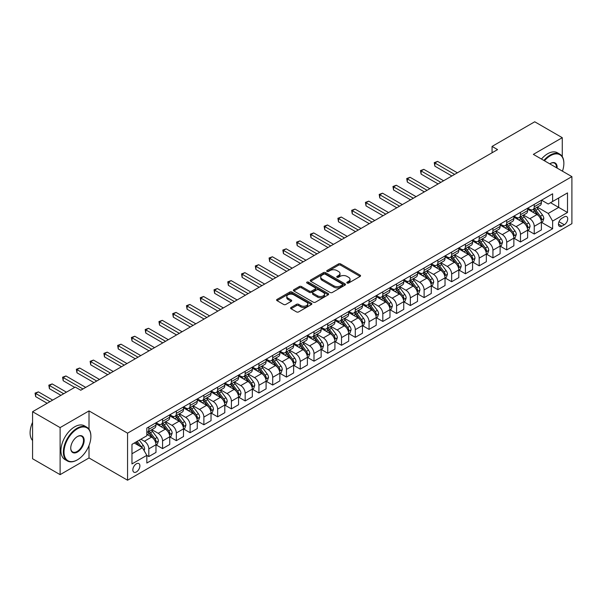 <?xml version="1.0" encoding="UTF-8"?>
<svg xmlns="http://www.w3.org/2000/svg" width="602" height="602" viewBox="0 0 602 602"><rect width="100%" height="100%" fill="white"/><g stroke="black" fill="none" stroke-linecap="round" stroke-linejoin="round"><path stroke-width="0.9" d="M347.121 283.038A1.069 0.617 0 0 0 348.633 283.038L360.116 276.408A1.528 0.88 0 0 0 360.56 275.784A1.528 0.88 0 0 0 360.116 275.159L340.657 263.932A1.528 0.88 0 0 0 338.497 263.932L327.014 270.561A1.069 0.617 0 0 0 326.698 270.998A1.069 0.617 0 0 0 327.014 271.434A1.069 0.617 0 0 0 328.526 271.434L330.009 270.576A4.891 2.822 0 0 1 336.932 270.576L338.55 271.51A4.891 2.822 0 0 1 339.987 273.511A4.891 2.822 0 0 1 338.55 275.505L337.067 276.363A1.069 0.617 0 0 0 336.751 276.8A1.069 0.617 0 0 0 337.067 277.236A1.069 0.617 0 0 0 338.58 277.236L340.062 276.378A4.891 2.822 0 0 1 346.985 276.378L348.603 277.319A4.891 2.822 0 0 1 350.033 279.313A4.891 2.822 0 0 1 348.603 281.307L347.121 282.165A1.069 0.617 0 0 0 346.805 282.601A1.069 0.617 0 0 0 347.121 283.038L347.121 282.165M136.368 471.945A4.982 2.875 120 0 0 139.626 467.558A4.982 2.875 120 0 0 138.859 463.563A4.982 2.875 120 0 0 136.368 463.811A4.982 2.875 120 0 0 133.11 468.198A4.982 2.875 120 0 0 133.877 472.194A4.982 2.875 120 0 0 136.368 471.945M291.044 307.487A1.528 0.88 0 0 0 290.593 308.111A1.528 0.88 0 0 0 291.044 308.736L296.5 311.889A1.528 0.88 0 0 0 298.667 311.889L311.422 304.522A1.528 0.88 0 0 0 311.866 303.897A1.528 0.88 0 0 0 311.422 303.28L291.962 292.045A1.528 0.88 0 0 0 289.803 292.045L277.048 299.405A1.528 0.88 0 0 0 276.596 300.029A1.528 0.88 0 0 0 277.048 300.654L283.64 304.462A1.528 0.88 0 0 0 285.799 304.462L291.263 301.309A1.528 0.88 0 0 0 291.707 300.684A1.528 0.88 0 0 0 291.263 300.059L287.989 298.178A4.086 2.363 0 0 1 286.793 296.508A4.086 2.363 0 0 1 289.314 294.325A4.086 2.363 0 0 1 293.776 294.837L306.584 302.234A4.086 2.363 0 0 1 307.78 303.897A4.086 2.363 0 0 1 305.259 306.079A4.086 2.363 0 0 1 300.797 305.568L298.667 304.341A1.528 0.88 0 0 0 296.5 304.341L291.044 307.487L291.044 308.736M89.013 410.91L60.11 427.601L32.576 411.708L32.576 458.754L60.11 474.647L89.013 457.956L127.556 480.215L127.556 433.162L89.013 410.91L89.013 429.226M562.268 156.573L562.268 137.685L533.357 154.375L571.9 176.627L127.556 433.162M562.268 137.685L534.734 121.785L492.06 146.421L492.06 152.78M32.576 411.708L75.25 387.071L80.758 390.246L497.568 149.605L492.06 146.421M330.122 292.482A1.528 0.88 0 0 0 332.281 292.482L345.036 285.115A1.528 0.88 0 0 0 345.48 284.49A1.528 0.88 0 0 0 345.036 283.866L325.577 272.638A1.528 0.88 0 0 0 323.417 272.638L310.662 279.998A1.528 0.88 0 0 0 310.218 280.622A1.528 0.88 0 0 0 310.662 281.247L330.122 292.482M307.359 283.271A1.069 0.617 0 0 1 308.45 283.422L308.45 282.15L328.225 293.573A1.528 0.88 0 0 1 328.677 294.197A1.528 0.88 0 0 1 328.225 294.822L315.471 302.181A1.528 0.88 0 0 1 313.311 302.181L293.851 290.954L293.851 289.705A1.528 0.88 0 0 0 293.407 290.33A1.528 0.88 0 0 0 293.851 290.954M293.851 289.705L299.314 286.552A1.528 0.88 0 0 1 301.474 286.552L309.368 291.105A1.528 0.88 0 0 0 311.527 291.105L315.147 289.02A1.528 0.88 0 0 0 315.598 288.396A1.528 0.88 0 0 0 315.147 287.771L306.937 283.023A1.069 0.617 0 0 1 306.621 282.586A1.069 0.617 0 0 1 307.283 282.014A1.069 0.617 0 0 1 308.45 282.15M564.3 216.87L561.877 218.27A4.831 2.784 120 0 0 558.724 222.522A4.831 2.784 120 0 0 559.469 226.39A4.831 2.784 120 0 0 561.877 226.156L564.3 224.757A4.831 2.784 120 0 0 567.453 220.498A4.831 2.784 120 0 0 566.715 216.63A4.831 2.784 120 0 0 564.3 216.87M127.556 480.215L571.9 223.673L571.9 176.627M541.559 200.18L548.226 204.025L552.628 201.482L552.628 193.791L146.828 428.075L146.828 435.773L131.966 444.351L131.966 463.939L146.828 455.353L146.828 463.043L552.628 228.76L552.628 221.069L548.226 213.439L537.277 207.118M552.628 201.482L567.498 192.903L567.498 212.483L552.628 221.069M60.11 427.601L60.11 474.647M550.537 202.693L558.686 207.397L558.686 197.99L567.498 192.903M548.226 213.439L558.686 207.397L567.498 212.483M131.966 453.765L142.426 447.722L134.276 443.019M146.828 455.413L148.814 456.557L148.814 448.866A6.231 3.597 -120 0 0 144.405 441.236L140.883 439.204M148.814 456.557L155.971 452.426L155.971 444.735A6.231 3.597 -120 0 0 151.561 437.105L146.828 434.373M156.136 444.893L162.578 448.61L162.578 440.92A6.231 3.597 -120 0 0 158.175 433.289L151.847 429.64M162.578 448.61L169.734 444.479L169.734 436.789A6.231 3.597 -120 0 0 165.332 429.158L155.971 423.755M169.899 436.947L176.341 440.664L176.341 432.973A6.231 3.597 -120 0 0 171.939 425.343L165.61 421.693M176.341 440.664L183.497 436.533L183.497 428.842A6.231 3.597 -120 0 0 179.095 421.212L169.734 415.809M183.663 429L190.104 432.718L190.104 425.027A6.231 3.597 -120 0 0 185.702 417.397L179.381 413.747M190.104 432.718L197.268 428.586L197.268 420.896A6.231 3.597 -120 0 0 192.858 413.265L183.497 407.863M197.433 421.054L203.875 424.771L203.875 417.081A6.231 3.597 -120 0 0 199.465 409.45L193.144 405.801M203.875 424.771L211.031 420.64L211.031 412.949A6.231 3.597 -120 0 0 206.629 405.319L197.268 399.909M211.197 413.107L217.638 416.825L217.638 409.134A6.231 3.597 -120 0 0 213.236 401.504L206.907 397.847M217.638 416.825L224.794 412.694L224.794 404.995A6.231 3.597 -120 0 0 220.392 397.373L211.031 391.962M224.96 405.161L231.401 408.878L231.401 401.18A6.231 3.597 -120 0 0 226.999 393.557L220.671 389.9M231.401 408.878L238.558 404.747L238.558 397.049A6.231 3.597 -120 0 0 234.155 389.419L224.794 384.016M238.723 397.207L245.165 400.932L245.165 393.234A6.231 3.597 -120 0 0 240.762 385.604L234.441 381.954M245.165 400.932L252.328 396.793L252.328 389.103A6.231 3.597 -120 0 0 247.919 381.472L238.558 376.069M252.494 389.261L258.935 392.986L258.935 385.288A6.231 3.597 -120 0 0 254.526 377.657L248.205 374.008M258.935 392.986L266.092 388.847L266.092 381.156A6.231 3.597 -120 0 0 261.689 373.526L252.328 368.123M266.257 381.314L272.698 385.032L272.698 377.341A6.231 3.597 -120 0 0 268.296 369.711L261.968 366.061M272.698 385.032L279.855 380.9L279.855 373.21A6.231 3.597 -120 0 0 275.453 365.58L266.092 360.177M280.02 373.368L286.462 377.085L286.462 369.395A6.231 3.597 -120 0 0 282.06 361.764L275.731 358.115M286.462 377.085L293.625 372.954L293.625 365.263A6.231 3.597 -120 0 0 289.216 357.633L279.855 352.23M293.784 365.422L300.232 369.139L300.232 361.448A6.231 3.597 -120 0 0 295.823 353.818L289.502 350.168M300.232 369.139L307.389 365.008L307.389 357.317A6.231 3.597 -120 0 0 302.979 349.687L293.625 344.284M307.554 357.475L313.996 361.192L313.996 353.502A6.231 3.597 -120 0 0 309.586 345.872L303.265 342.222M313.996 361.192L321.152 357.061L321.152 349.371A6.231 3.597 -120 0 0 316.75 341.74L307.389 336.337M321.317 349.529L327.759 353.246L327.759 345.556A6.231 3.597 -120 0 0 323.357 337.925L317.028 334.268M327.759 353.246L334.915 349.115L334.915 341.417A6.231 3.597 -120 0 0 330.513 333.794L321.152 328.383M335.081 341.582L341.522 345.3L341.522 337.609A6.231 3.597 -120 0 0 337.12 329.979L330.799 326.322M341.522 345.3L348.686 341.168L348.686 333.47A6.231 3.597 -120 0 0 344.276 325.84L334.915 320.437M348.851 333.628L355.293 337.353L355.293 329.655A6.231 3.597 -120 0 0 350.883 322.025L344.562 318.375M355.293 337.353L362.449 333.222L362.449 325.524A6.231 3.597 -120 0 0 358.039 317.894L348.686 312.491M362.615 325.682L369.056 329.407L369.056 321.709A6.231 3.597 -120 0 0 364.654 314.078L358.325 310.429M369.056 329.407L376.212 325.268L376.212 317.578A6.231 3.597 -120 0 0 371.81 309.947L362.449 304.544M376.378 317.736L382.819 321.453L382.819 313.762A6.231 3.597 -120 0 0 378.417 306.132L372.089 302.482M382.819 321.453L389.976 317.322L389.976 309.631A6.231 3.597 -120 0 0 385.573 302.001L376.212 296.598M390.141 309.789L396.583 313.507L396.583 305.816A6.231 3.597 -120 0 0 392.18 298.186L385.859 294.536M396.583 313.507L403.746 309.375L403.746 301.685A6.231 3.597 -120 0 0 399.337 294.054L389.976 288.651M403.912 301.843L410.353 305.56L410.353 297.87A6.231 3.597 -120 0 0 405.944 290.239L399.623 286.59M410.353 305.56L417.51 301.429L417.51 293.738A6.231 3.597 -120 0 0 413.107 286.108L403.746 280.705M417.675 293.896L424.117 297.614L424.117 289.923A6.231 3.597 -120 0 0 419.714 282.293L413.386 278.643M424.117 297.614L431.273 293.483L431.273 285.792A6.231 3.597 -120 0 0 426.871 278.162L417.51 272.759M431.438 285.95L437.88 289.667L437.88 281.977A6.231 3.597 -120 0 0 433.478 274.346L427.149 270.697M437.88 289.667L445.036 285.536L445.036 277.838A6.231 3.597 -120 0 0 440.634 270.215L431.273 264.805M445.202 278.004L451.651 281.721L451.651 274.03A6.231 3.597 -120 0 0 447.241 266.4L440.92 262.743M451.651 281.721L458.807 277.59L458.807 269.892A6.231 3.597 -120 0 0 454.397 262.261L445.036 256.858M458.972 270.057L465.414 273.775L465.414 266.076A6.231 3.597 -120 0 0 461.004 258.454L454.683 254.797M465.414 273.775L472.57 269.643L472.57 261.945A6.231 3.597 -120 0 0 468.168 254.315L458.807 248.912M472.736 262.103L479.177 265.828L479.177 258.13A6.231 3.597 -120 0 0 474.775 250.5L468.446 246.85M479.177 265.828L486.333 261.689L486.333 253.999A6.231 3.597 -120 0 0 481.931 246.368L472.57 240.966M486.499 254.157L492.94 257.882L492.94 250.184A6.231 3.597 -120 0 0 488.538 242.553L482.21 238.904M492.94 257.882L500.104 253.743L500.104 246.052A6.231 3.597 -120 0 0 495.694 238.422L486.333 233.019M500.262 246.21L506.711 249.928L506.711 242.237A6.231 3.597 -120 0 0 502.301 234.607L495.98 230.957M506.711 249.928L513.867 245.797L513.867 238.106A6.231 3.597 -120 0 0 509.458 230.476L500.104 225.073M514.033 238.264L520.474 241.981L520.474 234.291A6.231 3.597 -120 0 0 516.064 226.661L509.743 223.011M520.474 241.981L527.63 237.85L527.63 230.16A6.231 3.597 -120 0 0 523.228 222.529L513.867 217.126M527.796 230.318L534.237 234.035L534.237 226.344A6.231 3.597 -120 0 0 529.835 218.714L523.507 215.064M534.237 234.035L541.394 229.904L541.394 222.213A6.231 3.597 -120 0 0 536.992 214.583L527.63 209.18M527.796 208.126L529.835 209.3A6.231 3.597 -120 0 0 532.951 209.609A6.231 3.597 -120 0 0 534.237 206.764L534.237 204.409M514.033 216.073L516.064 217.254A6.231 3.597 -120 0 0 519.18 217.563A6.231 3.597 -120 0 0 520.474 214.711L520.474 212.355M500.262 224.019L502.301 225.201A6.231 3.597 -120 0 0 505.417 225.509A6.231 3.597 -120 0 0 506.711 222.657L506.711 220.302M486.499 231.973L488.538 233.147A6.231 3.597 -120 0 0 491.653 233.456A6.231 3.597 -120 0 0 492.94 230.604L492.94 228.248M472.736 239.92L474.775 241.093A6.231 3.597 -120 0 0 477.89 241.402A6.231 3.597 -120 0 0 479.177 238.55L479.177 236.195M458.972 247.866L461.004 249.04A6.231 3.597 -120 0 0 464.119 249.348A6.231 3.597 -120 0 0 465.414 246.496L465.414 244.141M445.202 255.812L447.241 256.986A6.231 3.597 -120 0 0 450.356 257.295A6.231 3.597 -120 0 0 451.651 254.443L451.651 252.095M431.438 263.759L433.478 264.933A6.231 3.597 -120 0 0 436.593 265.241A6.231 3.597 -120 0 0 437.88 262.389L437.88 260.041M417.675 271.705L419.714 272.879A6.231 3.597 -120 0 0 422.83 273.188A6.231 3.597 -120 0 0 424.117 270.336L424.117 267.988M403.912 279.652L405.944 280.833A6.231 3.597 -120 0 0 409.059 281.142A6.231 3.597 -120 0 0 410.353 278.29L410.353 275.934M390.141 287.598L392.18 288.779A6.231 3.597 -120 0 0 395.296 289.088A6.231 3.597 -120 0 0 396.583 286.236L396.583 283.881M376.378 295.544L378.417 296.726A6.231 3.597 -120 0 0 381.533 297.034A6.231 3.597 -120 0 0 382.819 294.182L382.819 291.827M362.615 303.498L364.654 304.672A6.231 3.597 -120 0 0 367.762 304.981A6.231 3.597 -120 0 0 369.056 302.129L369.056 299.773M348.851 311.445L350.883 312.619A6.231 3.597 -120 0 0 353.999 312.927A6.231 3.597 -120 0 0 355.293 310.075L355.293 307.72M335.081 319.391L337.12 320.565A6.231 3.597 -120 0 0 340.235 320.874A6.231 3.597 -120 0 0 341.522 318.022L341.522 315.674M321.317 327.337L323.357 328.511A6.231 3.597 -120 0 0 326.472 328.82A6.231 3.597 -120 0 0 327.759 325.968L327.759 323.62M307.554 335.284L309.586 336.458A6.231 3.597 -120 0 0 312.701 336.766A6.231 3.597 -120 0 0 313.996 333.914L313.996 331.567M293.784 343.23L295.823 344.412A6.231 3.597 -120 0 0 298.938 344.72A6.231 3.597 -120 0 0 300.232 341.868L300.232 339.513M280.02 351.177L282.06 352.358A6.231 3.597 -120 0 0 285.175 352.667A6.231 3.597 -120 0 0 286.462 349.815L286.462 347.459M266.257 359.123L268.296 360.305A6.231 3.597 -120 0 0 271.412 360.613A6.231 3.597 -120 0 0 272.698 357.761L272.698 355.406M252.494 367.077L254.526 368.251A6.231 3.597 -120 0 0 257.641 368.559A6.231 3.597 -120 0 0 258.935 365.707L258.935 363.352M238.723 375.023L240.762 376.197A6.231 3.597 -120 0 0 243.878 376.506A6.231 3.597 -120 0 0 245.165 373.654L245.165 371.299M224.96 382.97L226.999 384.144A6.231 3.597 -120 0 0 230.114 384.452A6.231 3.597 -120 0 0 231.401 381.6L231.401 379.252M211.197 390.916L213.236 392.09A6.231 3.597 -120 0 0 216.344 392.399A6.231 3.597 -120 0 0 217.638 389.547L217.638 387.199M197.433 398.863L199.465 400.037A6.231 3.597 -120 0 0 202.581 400.345A6.231 3.597 -120 0 0 203.875 397.493L203.875 395.145M183.663 406.809L185.702 407.983A6.231 3.597 -120 0 0 188.817 408.291A6.231 3.597 -120 0 0 190.104 405.439L190.104 403.092M169.899 414.755L171.939 415.937A6.231 3.597 -120 0 0 175.054 416.245A6.231 3.597 -120 0 0 176.341 413.393L176.341 411.038M156.136 422.702L158.175 423.883A6.231 3.597 -120 0 0 161.283 424.192A6.231 3.597 -120 0 0 162.578 421.34L162.578 418.984M541.559 222.371L552.628 228.76M532.951 209.609L540.107 205.478A6.231 3.597 -120 0 0 541.394 202.626L541.394 200.278M519.18 217.563L526.344 213.424A6.231 3.597 -120 0 0 527.63 210.572L527.63 208.224M505.417 225.509L512.573 221.378A6.231 3.597 -120 0 0 513.867 218.526L513.867 216.171M491.653 233.456L498.81 229.324A6.231 3.597 -120 0 0 500.104 226.472L500.104 224.117M477.89 241.402L485.046 237.271A6.231 3.597 -120 0 0 486.333 234.419L486.333 232.063M464.119 249.348L471.283 245.217A6.231 3.597 -120 0 0 472.57 242.365L472.57 240.01M450.356 257.295L457.512 253.164A6.231 3.597 -120 0 0 458.807 250.312L458.807 247.956M436.593 265.241L443.749 261.11A6.231 3.597 -120 0 0 445.036 258.258L445.036 255.91M422.83 273.188L429.986 269.056A6.231 3.597 -120 0 0 431.273 266.204L431.273 263.857M409.059 281.142L416.215 277.003A6.231 3.597 -120 0 0 417.51 274.151L417.51 271.803M395.296 289.088L402.452 284.949A6.231 3.597 -120 0 0 403.746 282.105L403.746 279.749M381.533 297.034L388.689 292.903A6.231 3.597 -120 0 0 389.976 290.051L389.976 287.696M367.762 304.981L374.926 300.849A6.231 3.597 -120 0 0 376.212 297.998L376.212 295.642M353.999 312.927L361.155 308.796A6.231 3.597 -120 0 0 362.449 305.944L362.449 303.589M340.235 320.874L347.392 316.742A6.231 3.597 -120 0 0 348.686 313.89L348.686 311.535M326.472 328.82L333.628 324.689A6.231 3.597 -120 0 0 334.915 321.837L334.915 319.481M312.701 336.766L319.865 332.635A6.231 3.597 -120 0 0 321.152 329.783L321.152 327.435M298.938 344.72L306.094 340.582A6.231 3.597 -120 0 0 307.389 337.73L307.389 335.382M285.175 352.667L292.331 348.528A6.231 3.597 -120 0 0 293.625 345.676L293.625 343.328M271.412 360.613L278.568 356.482A6.231 3.597 -120 0 0 279.855 353.63L279.855 351.275M257.641 368.559L264.805 364.428A6.231 3.597 -120 0 0 266.092 361.576L266.092 359.221M243.878 376.506L251.034 372.375A6.231 3.597 -120 0 0 252.328 369.523L252.328 367.167M230.114 384.452L237.271 380.321A6.231 3.597 -120 0 0 238.558 377.469L238.558 375.114M216.344 392.399L223.508 388.267A6.231 3.597 -120 0 0 224.794 385.415L224.794 383.06M202.581 400.345L209.737 396.214A6.231 3.597 -120 0 0 211.031 393.362L211.031 391.014M188.817 408.291L195.974 404.16A6.231 3.597 -120 0 0 197.268 401.308L197.268 398.96M175.054 416.245L182.21 412.107A6.231 3.597 -120 0 0 183.497 409.255L183.497 406.907M161.283 424.192L168.447 420.061A6.231 3.597 -120 0 0 169.734 417.209L169.734 414.853M146.828 432.387A6.231 3.597 -120 0 0 147.52 432.138L154.676 428.007A6.231 3.597 -120 0 0 155.971 425.155L155.971 422.8M147.52 432.138A6.231 3.597 -120 0 0 148.814 429.286L148.814 426.931M142.426 447.722L146.828 455.353M89.013 457.956L89.013 445.51M347.542 283.196L348.603 282.579A4.891 2.822 0 0 0 350.033 280.585L350.033 279.313M339.987 273.511L339.987 274.783A4.891 2.822 0 0 1 338.55 276.777L337.489 277.387M360.094 276.423L340.657 265.204A1.528 0.88 0 0 0 338.497 265.204L327.443 271.585M345.036 283.866L345.036 285.115L325.577 273.91A1.528 0.88 0 0 0 323.417 273.91L310.685 281.262L310.662 279.998M342.335 284.927A1.069 0.617 0 0 0 342.651 284.49A1.069 0.617 0 0 0 342.335 284.054L325.253 274.196A1.069 0.617 0 0 0 323.741 274.196L322.175 275.099A4.891 2.822 0 0 0 320.746 277.101A4.891 2.822 0 0 0 322.175 279.095L333.847 285.837A4.891 2.822 0 0 0 340.77 285.837L342.335 284.927L342.335 286.198A1.069 0.617 0 0 0 342.651 285.762L342.651 284.49M320.746 277.101L320.746 278.372A4.891 2.822 0 0 0 322.175 280.366L322.175 279.095M342.335 286.198L340.77 287.109A4.891 2.822 0 0 1 333.847 287.109L322.175 280.366M293.874 290.962L299.314 287.824L299.314 286.552M315.598 288.396L315.598 289.667A1.528 0.88 0 0 1 315.147 290.292L311.527 292.376A1.528 0.88 0 0 1 309.368 292.376L301.474 287.824A1.528 0.88 0 0 0 299.314 287.824M308.45 283.422L328.21 294.829M317.555 295.838A4.086 2.363 0 0 0 322.01 296.35A4.086 2.363 0 0 0 324.531 294.167A4.086 2.363 0 0 0 323.334 292.497L318.827 289.893A1.528 0.88 0 0 0 316.66 289.893L313.04 291.978A1.528 0.88 0 0 0 312.596 292.602A1.528 0.88 0 0 0 313.04 293.227L317.555 295.838L317.555 297.11A4.086 2.363 0 0 0 322.01 297.621A4.086 2.363 0 0 0 324.531 295.439L324.531 294.167M312.596 292.602L312.596 293.874A1.528 0.88 0 0 0 313.04 294.498L313.04 293.227M317.555 297.11L313.04 294.498M307.78 303.897L307.78 305.169A4.086 2.363 0 0 1 305.259 307.351A4.086 2.363 0 0 1 300.797 306.839L298.667 305.613A1.528 0.88 0 0 0 296.5 305.613L291.067 308.751M286.793 296.508L286.793 297.779A4.086 2.363 0 0 0 287.989 299.45L287.989 298.178M291.24 301.324L287.989 299.45M311.4 304.537L291.962 293.317A1.528 0.88 0 0 0 289.803 293.317L277.063 300.669M541.394 222.462L542.718 221.702L543.817 218.526A4.124 2.385 -120 0 0 542.5 215.012L538 208.999A11.912 6.878 -120 0 0 536.706 207.442M532.228 211.829A11.912 6.878 -120 0 0 529.79 209.278M541.017 219.941L541.589 218.699A4.124 2.385 -120 0 0 540.408 216.216L535.908 210.211A11.912 6.878 -120 0 0 534.606 208.653M533.5 209.293A9.888 5.711 60 0 1 535.125 211.136L538.933 216.223M457.369 172.812L437.609 161.396L434.855 162.984L434.855 166.167L451.869 175.987M533.289 209.413A11.912 6.878 60 0 1 534.591 210.971L537.578 214.967M434.855 166.167L434.245 162.638L454.623 174.399M434.245 162.638L437.609 161.396M527.63 230.415L528.955 229.648L530.053 226.472A4.124 2.385 -120 0 0 528.737 222.958L524.237 216.953A11.912 6.878 -120 0 0 522.935 215.396M518.465 219.775A11.912 6.878 -120 0 0 516.019 217.224M527.254 227.887L527.826 226.645A4.124 2.385 -120 0 0 526.645 224.162L522.145 218.157A11.912 6.878 -120 0 0 520.843 216.6M519.737 217.239A9.888 5.711 60 0 1 521.362 219.083L525.17 224.17M443.606 180.758L423.838 169.343L421.091 170.938L421.091 174.113L438.098 183.934M519.526 217.367A11.912 6.878 60 0 1 520.82 218.917L523.815 222.913M421.091 174.113L420.482 170.584L440.852 182.346M420.482 170.584L423.838 169.343M513.867 238.362L515.184 237.594L516.29 234.419A4.124 2.385 -120 0 0 514.973 230.905L510.473 224.9A11.912 6.878 -120 0 0 509.172 223.342M504.694 227.722A11.912 6.878 -120 0 0 502.256 225.171M513.491 235.833L514.063 234.592A4.124 2.385 -120 0 0 512.881 232.109L508.381 226.104A11.912 6.878 -120 0 0 507.08 224.546M505.973 225.186A9.888 5.711 60 0 1 507.591 227.037L511.399 232.116M429.843 188.704L410.075 177.289L407.321 178.884L407.321 182.06L424.335 191.88M505.755 225.314A11.912 6.878 60 0 1 507.057 226.871L510.052 230.859M407.321 182.06L406.719 178.531L427.089 190.292M406.719 178.531L410.075 177.289M500.104 246.308L501.421 245.541L502.519 242.365A4.124 2.385 -120 0 0 501.203 238.851L496.703 232.846A11.912 6.878 -120 0 0 495.408 231.288M490.931 235.675A11.912 6.878 -120 0 0 488.493 233.117M499.728 243.78L500.292 242.538A4.124 2.385 -120 0 0 499.111 240.055L494.611 234.05A11.912 6.878 -120 0 0 493.316 232.492M492.203 233.132A9.888 5.711 60 0 1 493.828 234.983L497.636 240.063M416.08 196.651L396.312 185.243L393.557 186.831L393.557 190.006L410.572 199.834M491.992 233.26A11.912 6.878 60 0 1 493.294 234.818L496.281 238.806M393.557 190.006L392.956 186.477L413.326 198.239M392.956 186.477L396.312 185.243M486.333 254.255L487.658 253.495L488.756 250.312A4.124 2.385 -120 0 0 487.439 246.797L482.939 240.792A11.912 6.878 -120 0 0 481.638 239.235M477.168 243.622A11.912 6.878 -120 0 0 474.73 241.063M485.957 251.726L486.529 250.485A4.124 2.385 -120 0 0 485.347 248.009L480.847 241.996A11.912 6.878 -120 0 0 479.546 240.439M478.439 241.086A9.888 5.711 60 0 1 480.065 242.93L483.873 248.009M402.309 204.597L382.548 193.189L379.794 194.777L379.794 197.953L396.808 207.78M478.229 241.206A11.912 6.878 60 0 1 479.531 242.764L482.518 246.752M379.794 197.953L379.185 194.423L399.555 206.185M379.185 194.423L382.548 193.189M562.456 171.171A19.001 10.971 120 0 0 563.863 163.466A19.001 10.971 120 0 0 550.424 155.707A19.001 10.971 120 0 0 544.449 160.779M543.877 160.441A19.467 11.242 -60 0 1 550.093 155.135A19.467 11.242 -60 0 1 559.83 154.172A19.467 11.242 -60 0 1 563.863 163.082A19.467 11.242 -60 0 1 563.863 163.277M549.799 163.864A9.497 5.486 -60 0 1 550.424 163.466L550.424 163.466A9.497 5.486 -60 0 1 557.113 168.086M541.454 159.048A19.467 11.242 -60 0 1 547.669 153.736A19.467 11.242 -60 0 1 557.407 152.773L559.83 154.172M556.474 167.717A9.03 5.215 120 0 0 554.615 163.21A9.03 5.215 120 0 0 550.258 163.563M77.124 459.996L77.455 459.8A19.001 10.971 120 0 0 90.887 436.533A19.001 10.971 120 0 0 77.455 428.774A19.001 10.971 120 0 0 64.015 452.049A19.001 10.971 120 0 0 77.455 459.8L77.124 459.996A19.467 11.242 -60 0 1 67.386 460.959A19.467 11.242 -60 0 1 64.406 445.36A19.467 11.242 -60 0 1 77.124 428.203A19.467 11.242 -60 0 1 86.854 427.239A19.467 11.242 -60 0 1 90.887 436.149A19.467 11.242 -60 0 1 90.887 436.345M77.455 452.049A9.497 5.486 -60 0 1 70.735 448.166A9.497 5.486 -60 0 1 77.455 436.533L77.455 436.533A9.497 5.486 -60 0 1 84.167 440.408A9.497 5.486 -60 0 1 77.455 452.049M70.735 447.971A9.03 5.215 120 0 0 72.609 451.921A9.03 5.215 120 0 0 77.124 451.477A9.03 5.215 120 0 0 83.023 443.516A9.03 5.215 120 0 0 81.639 436.277A9.03 5.215 120 0 0 77.282 436.631M67.386 460.959L64.963 459.559A19.467 11.242 -60 0 1 61.983 443.96A19.467 11.242 -60 0 1 74.701 426.803A19.467 11.242 -60 0 1 84.43 425.84L86.854 427.239M32.576 440.513A19.467 11.242 -60 0 1 32.576 422.318M472.57 262.201L473.894 261.441L474.993 258.258A4.124 2.385 -120 0 0 473.676 254.744L469.176 248.739A11.912 6.878 -120 0 0 467.874 247.181M463.397 251.568A11.912 6.878 -120 0 0 460.959 249.017M472.194 259.673L472.766 258.439A4.124 2.385 -120 0 0 471.584 255.955L467.084 249.95A11.912 6.878 -120 0 0 465.782 248.393M464.676 249.032A9.888 5.711 60 0 1 466.302 250.876L470.109 255.955M388.546 212.544L368.778 201.136L366.024 202.723L366.024 205.907L383.038 215.727M464.466 249.153A11.912 6.878 60 0 1 465.76 250.71L468.755 254.706M366.024 205.907L365.422 202.377L385.792 214.139M365.422 202.377L368.778 201.136M458.807 270.147L460.124 269.387L461.23 266.204A4.124 2.385 -120 0 0 459.913 262.69L455.413 256.685A11.912 6.878 -120 0 0 454.111 255.128M449.634 259.515A11.912 6.878 -120 0 0 447.196 256.964M458.431 267.619L459.002 266.385A4.124 2.385 -120 0 0 457.821 263.902L453.321 257.897A11.912 6.878 -120 0 0 452.019 256.339M450.913 256.979A9.888 5.711 60 0 1 452.531 258.822L456.339 263.909M374.783 220.498L355.014 209.082L352.26 210.67L352.26 213.853L369.274 223.673M450.695 257.099A11.912 6.878 60 0 1 451.997 258.657L454.992 262.653M352.26 213.853L351.658 210.324L372.028 222.085M351.658 210.324L355.014 209.082M445.036 278.094L446.36 277.334L447.459 274.151A4.124 2.385 -120 0 0 446.142 270.637L441.642 264.632A11.912 6.878 -120 0 0 440.348 263.074M435.871 267.461A11.912 6.878 -120 0 0 433.432 264.91M444.66 275.565L445.232 274.331A4.124 2.385 -120 0 0 444.05 271.848L439.55 265.843A11.912 6.878 -120 0 0 438.256 264.286M437.142 264.925A9.888 5.711 60 0 1 438.768 266.769L442.575 271.856M361.019 228.444L341.251 217.029L338.497 218.616L338.497 221.799L355.511 231.619M436.932 265.046A11.912 6.878 60 0 1 438.233 266.603L441.221 270.599M338.497 221.799L337.888 218.27L358.265 230.032M337.888 218.27L341.251 217.029M431.273 286.04L432.597 285.28L433.696 282.105A4.124 2.385 -120 0 0 432.379 278.591L427.879 272.578A11.912 6.878 -120 0 0 426.577 271.02M422.107 275.407A11.912 6.878 -120 0 0 419.669 272.856M430.897 283.512L431.468 282.278A4.124 2.385 -120 0 0 430.287 279.795L425.787 273.79A11.912 6.878 -120 0 0 424.485 272.232M423.379 272.872A9.888 5.711 60 0 1 425.004 274.715L428.812 279.802M347.249 236.39L327.488 224.975L324.734 226.563L324.734 229.746L341.748 239.566M423.168 272.992A11.912 6.878 60 0 1 424.463 274.55L427.458 278.545M324.734 229.746L324.124 226.217L344.494 237.978M324.124 226.217L327.488 224.975M417.51 293.994L418.834 293.227L419.933 290.051A4.124 2.385 -120 0 0 418.616 286.537L414.116 280.524A11.912 6.878 -120 0 0 412.814 278.974M408.337 283.354A11.912 6.878 -120 0 0 405.898 280.803M417.133 291.466L417.705 290.224A4.124 2.385 -120 0 0 416.524 287.741L412.024 281.736A11.912 6.878 -120 0 0 410.722 280.178M409.616 280.818A9.888 5.711 60 0 1 411.234 282.662L415.041 287.748M333.485 244.337L313.717 232.921L310.963 234.517L310.963 237.692L327.977 247.512M409.398 280.938A11.912 6.878 60 0 1 410.699 282.496L413.694 286.492M310.963 237.692L310.361 234.163L330.731 245.925M310.361 234.163L313.717 232.921M403.746 301.941L405.063 301.173L406.169 297.998A4.124 2.385 -120 0 0 404.853 294.483L400.353 288.478A11.912 6.878 -120 0 0 399.051 286.921M394.573 291.3A11.912 6.878 -120 0 0 392.135 288.749M403.37 299.412L403.934 298.171A4.124 2.385 -120 0 0 402.753 295.687L398.261 289.682A11.912 6.878 -120 0 0 396.959 288.125M395.845 288.764A9.888 5.711 60 0 1 397.471 290.615L401.278 295.695M319.722 252.283L299.954 240.868L297.2 242.463L297.2 245.639L314.214 255.459M395.634 288.892A11.912 6.878 60 0 1 396.936 290.442L399.924 294.438M297.2 245.639L296.598 242.109L316.968 253.871M296.598 242.109L299.954 240.868M389.976 309.887L391.3 309.119L392.399 305.944A4.124 2.385 -120 0 0 391.082 302.43L386.582 296.425A11.912 6.878 -120 0 0 385.288 294.867M380.81 299.254A11.912 6.878 -120 0 0 378.372 296.696M389.599 307.359L390.171 306.117A4.124 2.385 -120 0 0 388.99 303.634L384.49 297.629A11.912 6.878 -120 0 0 383.196 296.071M382.082 296.711A9.888 5.711 60 0 1 383.707 298.562L387.515 303.641M305.951 260.23L286.191 248.822L283.437 250.409L283.437 253.585L300.451 263.413M381.871 296.839A11.912 6.878 60 0 1 383.173 298.396L386.16 302.385M283.437 253.585L282.827 250.056L303.205 261.817M282.827 250.056L286.191 248.822M376.212 317.833L377.537 317.066L378.635 313.89A4.124 2.385 -120 0 0 377.319 310.376L372.819 304.371A11.912 6.878 -120 0 0 371.517 302.814M367.047 307.201A11.912 6.878 -120 0 0 364.601 304.642M375.836 315.305L376.408 314.063A4.124 2.385 -120 0 0 375.227 311.588L370.727 305.575A11.912 6.878 -120 0 0 369.425 304.018M368.319 304.657A9.888 5.711 60 0 1 369.944 306.508L373.752 311.588M292.188 268.176L272.42 256.768L269.673 258.356L269.673 261.531L286.68 271.359M368.108 304.785A11.912 6.878 60 0 1 369.402 306.343L372.397 310.331M269.673 261.531L269.064 258.002L289.434 269.764M269.064 258.002L272.42 256.768M362.449 325.78L363.766 325.02L364.872 321.837A4.124 2.385 -120 0 0 363.555 318.323L359.055 312.318A11.912 6.878 -120 0 0 357.754 310.76M353.276 315.147A11.912 6.878 -120 0 0 350.838 312.596M362.073 323.251L362.645 322.017A4.124 2.385 -120 0 0 361.463 319.534L356.963 313.522A11.912 6.878 -120 0 0 355.662 311.971M354.555 312.611A9.888 5.711 60 0 1 356.173 314.455L359.981 319.534M278.425 276.122L258.657 264.714L255.903 266.302L255.903 269.478L272.917 279.305M354.337 312.731A11.912 6.878 60 0 1 355.639 314.289L358.634 318.277M255.903 269.478L255.301 265.956L275.671 277.718M255.301 265.956L258.657 264.714M348.686 333.726L350.003 332.966L351.101 329.783A4.124 2.385 -120 0 0 349.785 326.269L345.292 320.264A11.912 6.878 -120 0 0 343.99 318.706M339.513 323.093A11.912 6.878 -120 0 0 337.075 320.542M348.31 331.198L348.874 329.964A4.124 2.385 -120 0 0 347.693 327.48L343.193 321.476A11.912 6.878 -120 0 0 341.898 319.918M340.785 320.557A9.888 5.711 60 0 1 342.41 322.401L346.218 327.48M264.662 284.069L244.894 272.661L242.139 274.249L242.139 277.432L259.153 287.252M340.574 320.678A11.912 6.878 60 0 1 341.876 322.236L344.863 326.231M242.139 277.432L241.537 273.902L261.908 285.664M241.537 273.902L244.894 272.661M334.915 341.673L336.24 340.913L337.338 337.73A4.124 2.385 -120 0 0 336.021 334.215L331.521 328.21A11.912 6.878 -120 0 0 330.22 326.653M325.75 331.04A11.912 6.878 -120 0 0 323.312 328.489M334.539 339.144L335.111 337.91A4.124 2.385 -120 0 0 333.929 335.427L329.429 329.422A11.912 6.878 -120 0 0 328.128 327.864M327.021 328.504A9.888 5.711 60 0 1 328.647 330.347L332.454 335.434M250.891 292.023L231.13 280.607L228.376 282.195L228.376 285.378L245.39 295.198M326.811 328.624A11.912 6.878 60 0 1 328.113 330.182L331.1 334.178M228.376 285.378L227.767 281.849L248.144 293.61M227.767 281.849L231.13 280.607M321.152 349.619L322.476 348.859L323.575 345.676A4.124 2.385 -120 0 0 322.258 342.162L317.758 336.157A11.912 6.878 -120 0 0 316.456 334.599M311.986 338.986A11.912 6.878 -120 0 0 309.541 336.435M320.776 347.091L321.348 345.857A4.124 2.385 -120 0 0 320.166 343.373L315.666 337.368A11.912 6.878 -120 0 0 314.364 335.811M313.258 336.45A9.888 5.711 60 0 1 314.884 338.294L318.691 343.381M237.128 299.969L217.36 288.554L214.613 290.141L214.613 293.325L231.619 303.145M313.048 336.571A11.912 6.878 60 0 1 314.342 338.128L317.337 342.124M214.613 293.325L214.003 289.795L234.374 301.557M214.003 289.795L217.36 288.554M307.389 357.565L308.706 356.805L309.812 353.63A4.124 2.385 -120 0 0 308.495 350.116L303.995 344.103A11.912 6.878 -120 0 0 302.693 342.553M298.216 346.933A11.912 6.878 -120 0 0 295.778 344.382M307.012 355.045L307.584 353.803A4.124 2.385 -120 0 0 306.403 351.32L301.903 345.315A11.912 6.878 -120 0 0 300.601 343.757M299.495 344.397A9.888 5.711 60 0 1 301.113 346.24L304.921 351.327M223.365 307.915L203.596 296.5L200.842 298.088L200.842 301.271L217.856 311.091M299.277 344.517A11.912 6.878 60 0 1 300.579 346.075L303.574 350.071M200.842 301.271L200.24 297.742L220.61 309.503M200.24 297.742L203.596 296.5M293.625 365.519L294.942 364.752L296.041 361.576A4.124 2.385 -120 0 0 294.724 358.062L290.224 352.057A11.912 6.878 -120 0 0 288.93 350.499M284.453 354.879A11.912 6.878 -120 0 0 282.014 352.328M293.249 362.991L293.814 361.749A4.124 2.385 -120 0 0 292.632 359.266L288.132 353.261A11.912 6.878 -120 0 0 286.838 351.703M285.724 352.343A9.888 5.711 60 0 1 287.35 354.187L291.157 359.274M209.601 315.862L189.833 304.446L187.079 306.042L187.079 309.217L204.093 319.037M285.514 352.471A11.912 6.878 60 0 1 286.815 354.021L289.803 358.017M187.079 309.217L186.469 305.688L206.847 317.45M186.469 305.688L189.833 304.446M279.855 373.466L281.179 372.698L282.278 369.523A4.124 2.385 -120 0 0 280.961 366.008L276.461 360.004A11.912 6.878 -120 0 0 275.159 358.446M270.689 362.825A11.912 6.878 -120 0 0 268.251 360.274M279.478 370.937L280.05 369.696A4.124 2.385 -120 0 0 278.869 367.212L274.369 361.208A11.912 6.878 -120 0 0 273.067 359.65M271.961 360.289A9.888 5.711 60 0 1 273.586 362.141L277.394 367.22M195.831 323.808L176.07 312.4L173.316 313.988L173.316 317.164L190.33 326.991M271.75 360.417A11.912 6.878 60 0 1 273.052 361.975L276.04 365.963M173.316 317.164L172.706 313.634L193.076 325.396M172.706 313.634L176.07 312.4M266.092 381.412L267.416 380.645L268.515 377.469A4.124 2.385 -120 0 0 267.198 373.955L262.698 367.95A11.912 6.878 -120 0 0 261.396 366.392M256.919 370.779A11.912 6.878 -120 0 0 254.48 368.221M265.715 378.884L266.287 377.642A4.124 2.385 -120 0 0 265.106 375.159L260.606 369.154A11.912 6.878 -120 0 0 259.304 367.596M258.198 368.236A9.888 5.711 60 0 1 259.816 370.087L263.631 375.166M182.067 331.755L162.299 320.347L159.545 321.935L159.545 325.11L176.559 334.938M257.98 368.364A11.912 6.878 60 0 1 259.281 369.921L262.276 373.91M159.545 325.11L158.943 321.581L179.313 333.342M158.943 321.581L162.299 320.347M252.328 389.359L253.645 388.599L254.751 385.415A4.124 2.385 -120 0 0 253.434 381.901L248.935 375.896A11.912 6.878 -120 0 0 247.633 374.339M243.155 378.726A11.912 6.878 -120 0 0 240.717 376.167M251.952 386.83L252.524 385.589A4.124 2.385 -120 0 0 251.343 383.113L246.843 377.1A11.912 6.878 -120 0 0 245.541 375.55M244.435 376.19A9.888 5.711 60 0 1 246.052 378.033L249.86 383.113M168.304 339.701L148.536 328.293L145.782 329.881L145.782 333.056L162.796 342.884M244.216 376.31A11.912 6.878 60 0 1 245.518 377.868L248.513 381.856M145.782 333.056L145.18 329.527L165.55 341.296M145.18 329.527L148.536 328.293M238.558 397.305L239.882 396.545L240.981 393.362A4.124 2.385 -120 0 0 239.664 389.848L235.164 383.843A11.912 6.878 -120 0 0 233.869 382.285M229.392 386.672A11.912 6.878 -120 0 0 226.954 384.121M238.181 394.777L238.753 393.542A4.124 2.385 -120 0 0 237.572 391.059L233.072 385.054A11.912 6.878 -120 0 0 231.778 383.497M230.664 384.136A9.888 5.711 60 0 1 232.289 385.98L236.097 391.059M154.541 347.647L134.773 336.24L132.019 337.827L132.019 341.01L149.033 350.831M230.453 384.257A11.912 6.878 60 0 1 231.755 385.814L234.742 389.81M132.019 341.01L131.409 337.481L151.787 349.243M131.409 337.481L134.773 336.24M224.794 405.251L226.119 404.491L227.217 401.308A4.124 2.385 -120 0 0 225.9 397.794L221.401 391.789A11.912 6.878 -120 0 0 220.099 390.231M215.629 394.619A11.912 6.878 -120 0 0 213.191 392.068M224.418 402.723L224.99 401.489A4.124 2.385 -120 0 0 223.809 399.006L219.309 393.001A11.912 6.878 -120 0 0 218.007 391.443M216.901 392.083A9.888 5.711 60 0 1 218.526 393.926L222.334 399.013M140.77 355.601L121.002 344.186L118.255 345.774L118.255 348.957L135.269 358.777M216.69 392.203A11.912 6.878 60 0 1 217.984 393.761L220.979 397.756M118.255 348.957L117.646 345.428L138.016 357.189M117.646 345.428L121.002 344.186M211.031 413.198L212.355 412.438L213.454 409.255A4.124 2.385 -120 0 0 212.137 405.74L207.637 399.736A11.912 6.878 -120 0 0 206.335 398.178M201.858 402.565A11.912 6.878 -120 0 0 199.42 400.014M210.655 410.669L211.227 409.435A4.124 2.385 -120 0 0 210.045 406.952L205.545 400.947A11.912 6.878 -120 0 0 204.244 399.389M203.137 400.029A9.888 5.711 60 0 1 204.755 401.873L208.563 406.96M127.007 363.548L107.239 352.132L104.485 353.72L104.485 356.903L121.499 366.723M202.919 400.149A11.912 6.878 60 0 1 204.221 401.707L207.216 405.703M104.485 356.903L103.883 353.374L124.253 365.136M103.883 353.374L107.239 352.132M197.268 421.144L198.585 420.384L199.691 417.209A4.124 2.385 -120 0 0 198.374 413.694L193.874 407.682A11.912 6.878 -120 0 0 192.572 406.124M188.095 410.511A11.912 6.878 -120 0 0 185.657 407.96M196.892 418.623L197.456 417.382A4.124 2.385 -120 0 0 196.275 414.898L191.782 408.893A11.912 6.878 -120 0 0 190.48 407.336M189.367 407.975A9.888 5.711 60 0 1 190.992 409.819L194.8 414.906M113.244 371.494L93.476 360.079L90.721 361.667L90.721 364.85L107.735 374.67M189.156 408.096A11.912 6.878 60 0 1 190.458 409.653L193.445 413.649M90.721 364.85L90.119 361.32L110.49 373.082M90.119 361.32L93.476 360.079M183.497 429.098L184.822 428.331L185.92 425.155A4.124 2.385 -120 0 0 184.603 421.641L180.103 415.628A11.912 6.878 -120 0 0 178.809 414.078M174.332 418.458A11.912 6.878 -120 0 0 171.894 415.907M183.121 426.57L183.693 425.328A4.124 2.385 -120 0 0 182.511 422.845L178.011 416.84A11.912 6.878 -120 0 0 176.71 415.282M175.603 415.922A9.888 5.711 60 0 1 177.229 417.765L181.036 422.852M99.473 379.441L79.712 368.025L76.958 369.62L76.958 372.796L93.972 382.616M175.393 416.042A11.912 6.878 60 0 1 176.695 417.6L179.682 421.596M76.958 372.796L76.349 369.267L96.726 381.028M76.349 369.267L79.712 368.025M169.734 437.044L171.058 436.277L172.157 433.101A4.124 2.385 -120 0 0 170.84 429.587L166.34 423.582A11.912 6.878 -120 0 0 165.038 422.025M160.568 426.404A11.912 6.878 -120 0 0 158.123 423.853M169.358 434.516L169.93 433.274A4.124 2.385 -120 0 0 168.748 430.791L164.248 424.786A11.912 6.878 -120 0 0 162.946 423.229M161.84 423.868A9.888 5.711 60 0 1 163.466 425.719L167.273 430.799M85.71 387.387L65.942 375.972L63.195 377.567L63.195 380.742L74.701 387.387M161.629 423.996A11.912 6.878 60 0 1 162.924 425.546L165.919 429.542M63.195 380.742L62.585 377.213L82.956 388.975M62.585 377.213L65.942 375.972M155.971 444.991L157.288 444.223L158.394 441.048A4.124 2.385 -120 0 0 157.077 437.534L152.577 431.529A11.912 6.878 -120 0 0 151.275 429.971M155.594 442.462L156.166 441.221A4.124 2.385 -120 0 0 154.985 438.738L150.485 432.733A11.912 6.878 -120 0 0 149.183 431.175M148.077 431.815A9.888 5.711 60 0 1 149.695 433.666L153.502 438.745M66.438 392.158L52.178 383.925L49.424 385.513L49.424 388.689L60.93 395.333M147.859 431.943A11.912 6.878 60 0 1 149.161 433.5L152.155 437.488M49.424 388.689L48.822 385.16L63.684 393.746M48.822 385.16L52.178 383.925M144.074 450.582L144.623 448.994A4.124 2.385 -120 0 0 143.306 445.48L139.295 440.122M52.675 400.104L38.415 391.872L35.661 393.46L35.661 396.635L47.167 403.28M141.59 447.241A4.124 2.385 -120 0 0 141.214 446.692L137.203 441.326M136.165 441.928L139.054 445.773M135.879 442.094L138.325 445.36M35.661 396.635L35.059 393.106L49.921 401.692M35.059 393.106L38.415 391.872M144.405 441.236L151.561 437.105M158.175 433.289L165.332 429.158M171.939 425.343L179.095 421.212M185.702 417.397L192.858 413.265M199.465 409.45L206.629 405.319M213.236 401.504L220.392 397.373M226.999 393.557L234.155 389.419M240.762 385.604L247.919 381.472M254.526 377.657L261.689 373.526M268.296 369.711L275.453 365.58M282.06 361.764L289.216 357.633M295.823 353.818L302.979 349.687M309.586 345.872L316.75 341.74M323.357 337.925L330.513 333.794M337.12 329.979L344.276 325.84M350.883 322.025L358.039 317.894M364.654 314.078L371.81 309.947M378.417 306.132L385.573 302.001M392.18 298.186L399.337 294.054M405.944 290.239L413.107 286.108M419.714 282.293L426.871 278.162M433.478 274.346L440.634 270.215M447.241 266.4L454.397 262.261M461.004 258.454L468.168 254.315M474.775 250.5L481.931 246.368M488.538 242.553L495.694 238.422M502.301 234.607L509.458 230.476M516.064 226.661L523.228 222.529M529.835 218.714L536.992 214.583M534.237 206.764L541.394 202.626M534.237 226.344L541.394 222.213M520.474 234.291L527.63 230.16M520.474 214.711L527.63 210.572M506.711 242.237L513.867 238.106M506.711 222.657L513.867 218.526M492.94 250.184L500.104 246.052M492.94 230.604L500.104 226.472M479.177 258.13L486.333 253.999M479.177 238.55L486.333 234.419M465.414 266.076L472.57 261.945M465.414 246.496L472.57 242.365M451.651 274.03L458.807 269.892M451.651 254.443L458.807 250.312M437.88 281.977L445.036 277.838M437.88 262.389L445.036 258.258M424.117 289.923L431.273 285.792M424.117 270.336L431.273 266.204M410.353 297.87L417.51 293.738M410.353 278.29L417.51 274.151M396.583 305.816L403.746 301.685M396.583 286.236L403.746 282.105M382.819 313.762L389.976 309.631M382.819 294.182L389.976 290.051M369.056 321.709L376.212 317.578M369.056 302.129L376.212 297.998M355.293 329.655L362.449 325.524M355.293 310.075L362.449 305.944M341.522 337.609L348.686 333.47M341.522 318.022L348.686 313.89M327.759 345.556L334.915 341.417M327.759 325.968L334.915 321.837M313.996 353.502L321.152 349.371M313.996 333.914L321.152 329.783M300.232 361.448L307.389 357.317M300.232 341.868L307.389 337.73M286.462 369.395L293.625 365.263M286.462 349.815L293.625 345.676M272.698 377.341L279.855 373.21M272.698 357.761L279.855 353.63M258.935 385.288L266.092 381.156M258.935 365.707L266.092 361.576M245.165 393.234L252.328 389.103M245.165 373.654L252.328 369.523M231.401 401.18L238.558 397.049M231.401 381.6L238.558 377.469M217.638 409.134L224.794 404.995M217.638 389.547L224.794 385.415M203.875 417.081L211.031 412.949M203.875 397.493L211.031 393.362M190.104 425.027L197.268 420.896M190.104 405.439L197.268 401.308M176.341 432.973L183.497 428.842M176.341 413.393L183.497 409.255M162.578 440.92L169.734 436.789M162.578 421.34L169.734 417.209M148.814 448.866L155.971 444.735M148.814 429.286L155.971 425.155M559.017 221.702L564.3 224.757M558.468 224.185L561.877 226.156M348.603 282.579L348.603 281.307M337.067 277.236L337.067 276.363M338.55 276.777L338.55 275.505M327.014 271.434L327.014 270.561M338.497 265.204L338.497 263.932M340.657 265.204L340.657 263.932M360.116 276.408L360.116 275.159M323.417 273.91L323.417 272.638M325.577 273.91L325.577 272.638M333.847 287.109L333.847 285.837M340.77 287.109L340.77 285.837M301.474 287.824L301.474 286.552M309.368 292.376L309.368 291.105M311.527 292.376L311.527 291.105M315.147 290.292L315.147 289.02M328.225 294.822L328.225 293.573M296.5 305.613L296.5 304.341M298.667 305.613L298.667 304.341M300.797 306.839L300.797 305.568M291.263 301.309L291.263 300.059M277.048 300.654L277.048 299.405M289.803 293.317L289.803 292.045M291.962 293.317L291.962 292.045M311.422 304.522L311.422 303.28M541.085 220.166L543.794 218.601M535.908 210.211L538 208.999M532.665 212.085L534.591 210.971M540.408 216.216L542.5 215.012M540.084 217.826L541.589 218.699M527.322 228.113L530.023 226.548M522.145 218.157L524.237 216.953M518.901 220.031L520.82 218.917M526.645 224.162L528.737 222.958M526.314 225.773L527.826 226.645M513.559 236.059L516.26 234.494M508.381 226.104L510.473 224.9M505.138 227.977L507.057 226.871M512.881 232.109L514.973 230.905M512.55 233.719L514.063 234.592M499.795 244.006L502.497 242.448M494.611 234.05L496.703 232.846M491.367 235.924L493.294 234.818M499.111 240.055L501.203 238.851M498.787 241.673L500.292 242.538M486.025 251.952L488.734 250.394M480.847 241.996L482.939 240.792M477.604 243.87L479.531 242.764M485.347 248.009L487.439 246.797M485.024 249.619L486.529 250.485M472.261 259.898L474.963 258.341M467.084 249.95L469.176 248.739M463.841 251.817L465.76 250.71M471.584 255.955L473.676 254.744M471.253 257.566L472.766 258.439M458.498 267.845L461.2 266.287M453.321 257.897L455.413 256.685M450.07 259.771L451.997 258.657M457.821 263.902L459.913 262.69M457.49 265.512L459.002 266.385M444.727 275.791L447.436 274.234M439.55 265.843L441.642 264.632M436.307 267.717L438.233 266.603M444.05 271.848L446.142 270.637M443.727 273.458L445.232 274.331M430.964 283.745L433.666 282.18M425.787 273.79L427.879 272.578M422.544 275.663L424.463 274.55M430.287 279.795L432.379 278.591M429.963 281.405L431.468 282.278M417.201 291.692L419.903 290.126M412.024 281.736L414.116 280.524M408.781 283.61L410.699 282.496M416.524 287.741L418.616 286.537M416.193 289.351L417.705 290.224M403.438 299.638L406.139 298.073M398.261 289.682L400.353 288.478M395.01 291.556L396.936 290.442M402.753 295.687L404.853 294.483M402.429 297.298L403.934 298.171M389.667 307.584L392.376 306.019M384.49 297.629L386.582 296.425M381.247 299.503L383.173 298.396M388.99 303.634L391.082 302.43M388.666 305.252L390.171 306.117M375.904 315.531L378.605 313.973M370.727 305.575L372.819 304.371M367.483 307.449L369.402 306.343M375.227 311.588L377.319 310.376M374.895 313.198L376.408 314.063M362.141 323.477L364.842 321.919M356.963 313.522L359.055 312.318M353.72 315.395L355.639 314.289M361.463 319.534L363.555 318.323M361.132 321.144L362.645 322.017M348.377 331.424L351.079 329.866M343.193 321.476L345.292 320.264M339.949 323.349L341.876 322.236M347.693 327.48L349.785 326.269M347.369 329.091L348.874 329.964M334.607 339.37L337.316 337.812M329.429 329.422L331.521 328.21M326.186 331.296L328.113 330.182M333.929 335.427L336.021 334.215M333.606 337.037L335.111 337.91M320.843 347.316L323.545 345.759M315.666 337.368L317.758 336.157M312.423 339.242L314.342 338.128M320.166 343.373L322.258 342.162M319.835 344.984L321.348 345.857M307.08 355.27L309.782 353.705M301.903 345.315L303.995 344.103M298.652 347.188L300.579 346.075M306.403 351.32L308.495 350.116M306.072 352.93L307.584 353.803M293.317 363.217L296.018 361.651M288.132 353.261L290.224 352.057M284.889 355.135L286.815 354.021M292.632 359.266L294.724 358.062M292.309 360.876L293.814 361.749M279.546 371.163L282.255 369.598M274.369 361.208L276.461 360.004M271.126 363.081L273.052 361.975M278.869 367.212L280.961 366.008M278.545 368.83L280.05 369.696M265.783 379.109L268.484 377.552M260.606 369.154L262.698 367.95M257.363 371.028L259.281 369.921M265.106 375.159L267.198 373.955M264.775 376.777L266.287 377.642M252.02 387.056L254.721 385.498M246.843 377.1L248.935 375.896M243.592 378.974L245.518 377.868M251.343 383.113L253.434 381.901M251.011 384.723L252.524 385.589M238.249 395.002L240.958 393.445M233.072 385.054L235.164 383.843M229.829 386.92L231.755 385.814M237.572 391.059L239.664 389.848M237.248 392.67L238.753 393.542M224.486 402.949L227.187 401.391M219.309 393.001L221.401 391.789M216.065 394.874L217.984 393.761M223.809 399.006L225.9 397.794M223.485 400.616L224.99 401.489M210.723 410.895L213.424 409.337M205.545 400.947L207.637 399.736M202.302 402.821L204.221 401.707M210.045 406.952L212.137 405.74M209.714 408.562L211.227 409.435M196.959 418.849L199.661 417.284M191.782 408.893L193.874 407.682M188.531 410.767L190.458 409.653M196.275 414.898L198.374 413.694M195.951 416.509L197.456 417.382M183.189 426.795L185.898 425.23M178.011 416.84L180.103 415.628M174.768 418.714L176.695 417.6M182.511 422.845L184.603 421.641M182.188 424.455L183.693 425.328M169.425 434.742L172.127 433.177M164.248 424.786L166.34 423.582M161.005 426.66L162.924 425.546M168.748 430.791L170.84 429.587M168.417 432.402L169.93 433.274M155.662 442.688L158.364 441.131M150.485 432.733L152.577 431.529M147.242 434.606L149.161 433.5M154.985 438.738L157.077 437.534M154.654 440.355L156.166 441.221M143.554 449.679L144.6 449.077M141.214 446.692L143.306 445.48M563.863 163.466L563.863 163.082M90.887 436.533L90.887 436.149"/></g></svg>
